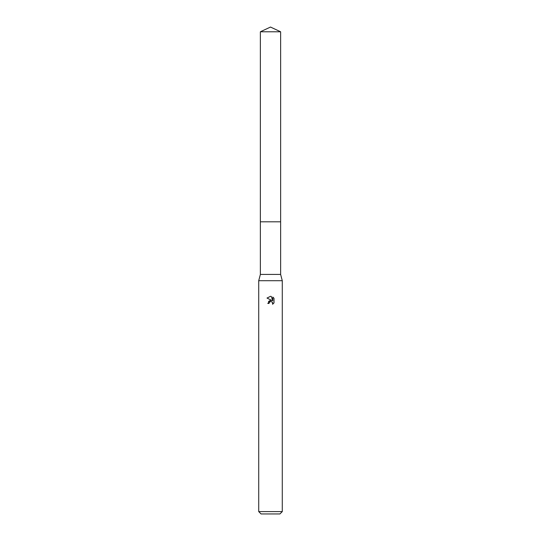 <?xml version="1.0" encoding="UTF-8"?>
<svg xmlns="http://www.w3.org/2000/svg" width="541" height="541" viewBox="0 0 541 541"><rect width="100%" height="100%" fill="white"/><g stroke="black" fill="none" stroke-linecap="round" stroke-linejoin="round"><path stroke-width="0.81" d="M260.37 31.777L280.63 31.777L270.5 27.05L260.37 31.777L260.363 221.81L280.637 221.81L280.63 274.429L282.28 280.711L282.28 511.597L258.72 511.597L261.073 513.95L279.927 513.95L282.28 511.597M280.63 31.777L280.637 221.81L260.363 221.81L260.37 274.429L280.63 274.429M260.37 274.429L258.72 280.711L282.28 280.711M269.026 303.44L269.229 302.588L269.026 303.44L267.788 303.44L270.5 300.343L272.001 300.525L266.997 298.057M270.5 296.333L267.004 298.057L270.5 296.333L271.257 296.414L272.786 300.816L272.786 297.05L273.996 298.274L272.786 297.05M274.003 298.274L274.003 302.919M272.461 302.365L272.59 304.272L273.996 302.919L272.59 304.265L272.65 302.703L271.629 301.689L270.5 301.594L271.068 301.553M272.001 300.525L271.379 300.356M270.514 300.343L268.458 301.499M270.209 301.682L269.229 302.588M271.257 296.414L270.574 296.34M258.72 280.711L258.72 511.597"/></g></svg>
